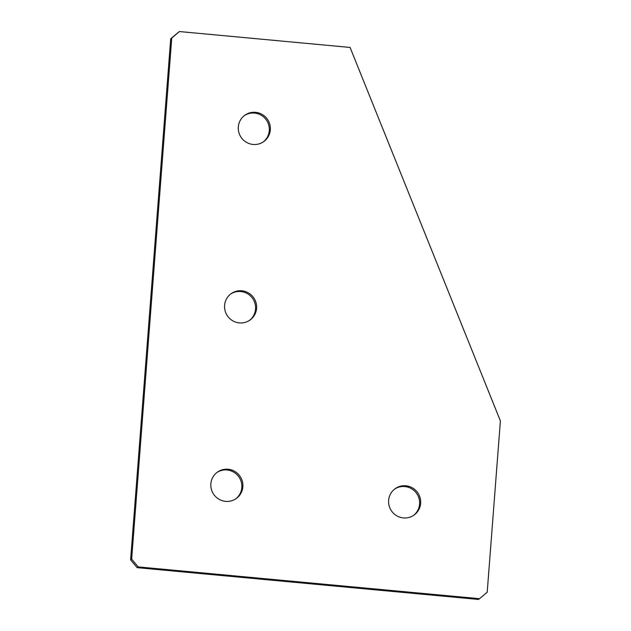 <?xml version="1.0" encoding="UTF-8"?>
<svg xmlns="http://www.w3.org/2000/svg" width="631" height="631" viewBox="0 0 631 631"><rect width="100%" height="100%" fill="white"/><g stroke="black" fill="none" stroke-linecap="round" stroke-linejoin="round"><path stroke-width="0.95" d="M394.627 489.096A16.217 15.956 -125.8 0 1 418.929 498.104A16.217 15.956 -125.8 0 1 413.605 515.369M403.398 517.917A16.217 15.956 -125.8 0 1 395.14 488.702A16.217 15.956 -125.8 0 1 420.065 497.662A16.217 15.956 -125.8 0 1 403.398 517.917M216.851 472.54A16.217 15.956 -125.8 0 1 241.152 481.548A16.217 15.956 -125.8 0 1 235.828 498.813M225.622 501.361A16.217 15.956 -125.8 0 1 217.364 472.154A16.217 15.956 -125.8 0 1 242.288 481.106A16.217 15.956 -125.8 0 1 225.622 501.361M230.575 294.085A16.217 15.956 -125.8 0 1 254.885 303.101A16.217 15.956 -125.8 0 1 249.56 320.359M239.354 322.906A16.217 15.956 -125.8 0 1 231.096 293.699A16.217 15.956 -125.8 0 1 256.02 302.659A16.217 15.956 -125.8 0 1 239.354 322.906M244.307 115.631A16.217 15.956 -125.8 0 1 268.617 124.646A16.217 15.956 -125.8 0 1 263.285 141.904M253.086 144.452A16.217 15.956 -125.8 0 1 244.828 115.244A16.217 15.956 -125.8 0 1 269.752 124.204A16.217 15.956 -125.8 0 1 253.086 144.452M178.368 32.307L179.409 31.55L350.079 47.443L500.391 420.909L487.211 592.217L479.544 598.693L138.213 566.906L137.172 567.663L130.609 559.863L170.701 38.783L178.368 32.307M479.544 598.693L478.503 599.45L137.172 567.663M130.609 559.863L131.658 559.105L171.75 38.026L170.701 38.783M179.409 31.55L171.75 38.026M131.658 559.105L138.213 566.906"/></g></svg>
